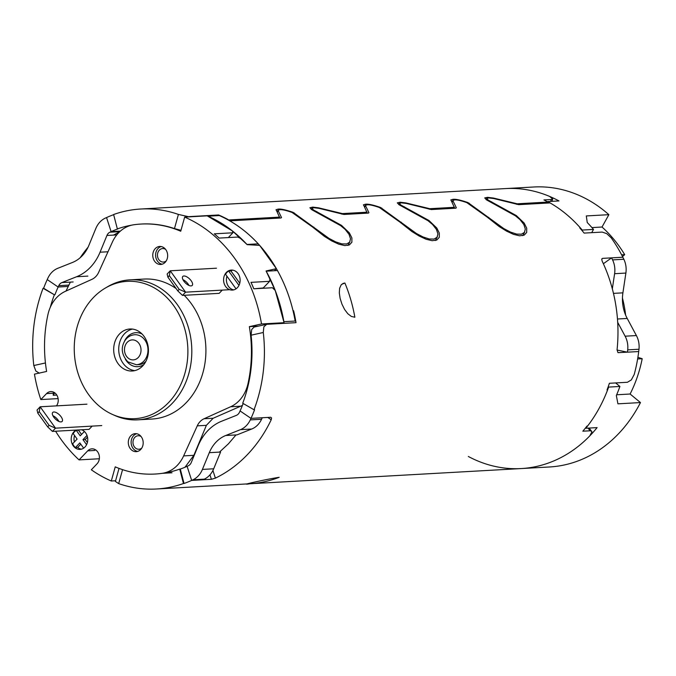 <?xml version="1.0" encoding="UTF-8"?>
<svg xmlns="http://www.w3.org/2000/svg" width="676" height="676" viewBox="0 0 676 676"><rect width="100%" height="100%" fill="white"/><g stroke="black" fill="none" stroke-linecap="round" stroke-linejoin="round"><path stroke-width="1.01" d="M142.061 334.012A17.027 14.061 -93.2 0 0 124.392 341.439M125.347 359.184A17.027 14.061 -93.2 0 0 143.777 364.66M138.411 364.626A15.024 12.405 -93.2 0 0 138.817 364.609A15.024 12.405 -93.2 0 0 145.864 361.406M585.5 427.976L585.822 428.246A140.211 115.79 86.8 0 0 608.637 387.086L608.214 386.74M552.706 198.93L549.537 196.395A140.211 115.79 -93.2 0 0 505.538 188.579A140.211 115.79 86.8 0 1 558.976 200.941L547.695 201.575A140.211 115.79 86.8 0 1 582.222 230.06L581.985 230.482M591.703 232.671L593.503 229.426L582.222 230.06M593.503 229.426A140.211 115.79 -93.2 0 0 587.25 222.539L586.312 215.94L608.873 214.672L602.02 227.026A125.187 103.386 86.8 0 1 624.7 254.658L622.512 256.559M131.955 225.108A125.187 103.386 -93.2 0 0 117.354 228.927L113.61 214.52A140.211 115.79 86.8 0 1 140.701 209.019L533.736 186.999A140.211 115.79 86.8 0 1 608.873 214.672M585.822 428.246L597.102 427.612A140.211 115.79 86.8 0 1 521.23 468.561A140.211 115.79 86.8 0 1 468.333 456.477M608.637 387.086L619.917 386.461A140.211 115.79 -93.2 0 1 616.351 395.511L617.923 403.834L640.476 402.566A140.211 115.79 86.8 0 1 549.427 466.981L521.23 468.561A140.211 115.79 -93.2 0 0 589.818 435.859L591.939 431.82L589.134 428.06M625.613 315.084A102.651 84.77 -93.2 0 0 622.452 298.116M616.664 394.776L630.108 394.024A125.187 103.386 86.8 0 0 642.2 358.711L637.89 357.35M630.108 394.024L640.476 402.566M642.2 358.711L637.629 358.964M621.616 254.827L624.7 254.658M591.923 227.592L602.02 227.026M619.917 386.461L615.642 382.929M54.933 294.744A125.187 103.386 -93.2 0 1 58.144 287.021L68.149 286.463L58.144 287.021L47.227 279.585L58.144 287.021A125.187 103.386 86.8 0 1 58.77 285.661A6.904 5.704 86.8 0 1 61.871 282.585L76.599 276.738A50.075 41.354 -93.2 0 0 100.056 252.207L106.943 235.459A6.904 5.704 86.8 0 1 109.901 232.198A125.187 103.386 86.8 0 1 111.109 231.64L106.554 217.562A140.211 115.79 -93.2 0 0 105.194 218.179A21.928 18.108 -93.2 0 0 95.806 228.539L88.911 245.295A35.051 28.95 86.8 0 1 72.493 262.457L57.764 268.313A21.928 18.108 -93.2 0 0 47.928 278.056A140.211 115.79 -93.2 0 0 47.227 279.585A140.211 115.79 86.8 0 0 43.627 288.238L54.367 294.778A125.187 103.386 -93.2 0 0 50.277 307.326M120.379 231.116L111.109 231.64L120.379 231.116M617.044 350.041L627.438 352.179L638.71 351.545A140.211 115.79 -93.2 0 0 638.981 349.238A20.026 16.545 -93.2 0 0 636.395 335.558L627.218 318.455A35.051 28.95 86.8 0 1 622.909 292.843L625.883 273.062A20.026 16.545 -93.2 0 0 623.847 259.254A140.211 115.79 -93.2 0 0 622.85 257.235A140.211 115.79 -93.2 0 0 611.188 237.817L606.71 233.626L602.172 232.079L584.123 233.093A140.211 115.79 -93.2 0 0 579.755 227.888L580.321 227.854A140.211 115.79 -93.2 0 0 550.078 202.91L518.729 204.659L493.793 198.55L488.756 197.933L486.72 198.431L488.258 200.13L516.354 215.602L524.179 223.088L526.705 228.175L526.688 232.443L524.17 235.155L519.582 235.806L513.54 234.369L506.561 231.133L499.184 226.561L487.379 217.233L466.829 202.631C458.522 199.716 453.9 199.116 452.954 200.831L456.334 207.76L455.801 208.191L431.33 209.56L406.386 203.442L401.35 202.834L399.313 203.324L400.86 205.031L428.947 220.503L436.772 227.989L439.299 233.076L439.282 237.335L436.764 240.056L432.175 240.698L426.142 239.27L419.162 236.034L411.777 231.454L399.972 222.125L379.422 207.532C371.116 204.608 366.493 204.008 365.547 205.732L368.927 212.661L368.395 213.092L343.923 214.461L318.979 208.343L313.943 207.735L311.906 208.225L313.453 209.932L341.549 225.404L349.365 232.89L351.9 237.969L351.883 242.236L349.357 244.949L344.777 245.599L338.735 244.163L331.755 240.935L324.379 236.355L312.565 227.026L292.015 212.433C283.709 209.509 279.087 208.909 278.149 210.633L281.529 217.562L280.996 217.985L229.781 220.858A140.211 115.79 86.8 0 1 293.038 310.766L293.604 310.74A140.211 115.79 86.8 0 1 296.012 322.672L266.69 324.311L263.86 326.804L263.285 332.491A140.211 115.79 86.8 0 1 254.024 409.757L254.59 409.724A140.211 115.79 86.8 0 1 250.99 418.376A140.211 115.79 86.8 0 1 250.281 419.906A21.928 18.108 86.8 0 1 240.453 429.649L225.716 435.505A35.051 28.95 -93.2 0 0 209.298 452.675L202.411 469.423A21.928 18.108 86.8 0 1 193.015 479.783A140.211 115.79 86.8 0 1 191.663 480.408L187.1 466.322A125.187 103.386 -93.2 0 0 188.317 465.764A6.904 5.704 -93.2 0 0 191.274 462.502L198.161 445.754A50.075 41.354 86.8 0 1 221.618 421.232L236.346 415.377A6.904 5.704 -93.2 0 0 239.448 412.309A125.187 103.386 -93.2 0 0 240.073 410.94L250.99 418.376L270.721 417.269L271.575 417.962L270.721 417.269M612.329 288.838L614.602 273.695A20.026 16.545 -93.2 0 0 612.566 259.888A140.211 115.79 -93.2 0 0 611.569 257.86L622.85 257.235L602.553 258.367L601.733 259.195L602.13 261.071A140.211 115.79 -93.2 0 1 617.061 349.813L617.948 352.585M611.569 257.86L603.372 263.733M627.438 352.179A140.211 115.79 -93.2 0 0 627.7 349.872A20.026 16.545 -93.2 0 0 625.123 336.192L617.695 322.359M209.298 452.675L220.579 452.041L213.692 468.789A21.928 18.108 86.8 0 1 204.296 479.149A140.211 115.79 86.8 0 1 202.944 479.774L191.663 480.408A140.211 115.79 86.8 0 1 184.041 483.484L183.475 483.509A140.211 115.79 86.8 0 1 156.393 489.002A140.211 115.79 86.8 0 1 118.68 483.61L122.559 469.651M225.716 435.505L236.997 434.871L251.725 429.015A21.928 18.108 86.8 0 0 261.561 419.272A140.211 115.79 86.8 0 0 262.263 417.743L250.99 418.376L240.073 410.94A125.187 103.386 -93.2 0 0 243.174 403.504M162.612 473.318A125.187 103.386 -93.2 0 0 179.731 469.102L180.298 469.068A125.187 103.386 -93.2 0 0 187.1 466.322L191.663 480.408L211.402 479.301L215.391 478.135L212.915 470.479M249.909 483.247L249.993 483.754C236.22 485.934 267.172 479.09 279.188 477.307A140.211 115.79 86.8 0 1 264.781 481.675A140.211 115.79 86.8 0 1 249.993 483.754L246.875 483.881M119.027 468.4L115.402 481.439L118.68 483.61M45.436 362.961L33.8 365.53L35.87 371.073L39.419 373.211M33.8 365.53A140.211 115.79 86.8 0 1 43.07 288.272L43.627 288.238M588.035 428.119L590.156 430.789L591.703 431.28M590.156 430.789L582.83 431.195A140.211 115.79 -93.2 0 0 587.038 426.024L587.605 425.998A140.211 115.79 -93.2 0 0 598.784 408.946A140.211 115.79 -93.2 0 0 607.589 389.942L607.023 389.976A140.211 115.79 -93.2 0 0 609.389 383.284L627.429 382.27L631.316 379.92L634.189 374.538A140.211 115.79 -93.2 0 0 638.71 351.545L618.168 352.661M267.789 417.43L271.211 419.771A140.211 115.79 86.8 0 1 267.214 427.536A140.211 115.79 86.8 0 1 215.391 478.135M283.506 323.373A125.187 103.386 -93.2 0 0 283.413 322.841M254.024 409.757L242.718 403.251A125.187 103.386 -93.2 0 0 251.1 335.186L251.7 329.499L254.125 327.057L266.69 324.311M354.858 317.238L351.334 316.427L347.819 313.74L344.599 309.481L341.955 304.149L340.129 298.42L339.31 292.962L339.622 288.297L341.135 284.917L343.163 283.396L344.895 283.024A140.211 115.79 86.8 0 1 350.785 299.764A140.211 115.79 86.8 0 1 354.858 317.238M271.211 419.771L271.575 417.962M601.809 258.9L602.553 258.367L601.733 259.195M451.965 201.98L452.886 200.324L452.143 202.293M364.558 206.881L365.479 205.225L364.744 207.194M277.16 211.774L278.073 210.118L277.337 212.095M180.298 469.068L184.041 483.484M117.354 228.927L117.92 228.894A125.187 103.386 -93.2 0 0 111.109 231.64L106.554 217.562A140.211 115.79 86.8 0 1 113.653 214.672M140.701 209.019A140.211 115.79 86.8 0 1 178.413 214.419L174.476 228.581A125.187 103.386 -93.2 0 0 141.537 224.026A125.187 103.386 -93.2 0 0 140.067 224.119M189.204 216.852L178.413 214.419M189.272 216.616L218.593 214.968A140.211 115.79 86.8 0 1 228.057 219.539L227.491 219.573A140.211 115.79 86.8 0 1 228.251 219.987L279.458 217.123L276.07 209.602M276.171 210.211C277.295 208.14 282.957 208.859 293.147 212.365L328.992 238.391L335.735 241.898L341.87 243.892L346.67 243.968L349.653 242.177L350.514 238.805L349.019 234.327L345.183 229.417L340.645 225.64L311.915 209.805L309.878 207.76L312.751 207.118L318.557 207.828L342.394 213.591L366.865 212.222L363.477 204.701M363.578 205.31C364.702 203.248 370.363 203.966 380.546 207.464L416.399 233.49L423.142 237.006L429.268 238.991L434.068 239.076L437.051 237.284L437.921 233.913L436.426 229.426L432.589 224.525L428.052 220.739L399.322 204.904L397.285 202.859L400.15 202.225L405.963 202.935L429.792 208.698L454.272 207.321L450.884 199.809M450.977 200.409C452.109 198.347 457.762 199.065 467.953 202.572L503.806 228.598L510.549 232.105L516.675 234.09L521.475 234.175L524.458 232.383L525.32 229.012L523.832 224.525L519.996 219.624L515.45 215.838L486.728 200.003L484.717 197.907L487.557 197.324L493.37 198.034L517.199 203.797L547.974 202.073A140.211 115.79 -93.2 0 0 543.927 199.935L551.253 199.521L550.636 201.406M552.63 198.457L551.253 199.521M80.157 257.759A140.211 115.79 86.8 0 1 88.049 247.239M174.476 228.581L180.991 230.313M547.974 202.073L547.433 203.054M218.416 215.602L218.593 214.968M344.895 283.024L341.718 284.309M183.475 483.509L179.731 469.102M54.367 294.778L43.07 288.272M607.132 389.68L607.589 389.942M293.071 310.918L293.604 310.74M52.88 415.698A6.506 2.907 -136.3 0 1 57.781 419.695A6.506 2.907 -136.3 0 1 58.871 421.427M60.874 416.458A6.506 2.907 -136.3 0 1 62.124 421.444A6.506 2.907 -136.3 0 1 60.029 421.816A6.506 2.907 -136.3 0 1 53.97 417.43A6.506 2.907 -136.3 0 1 52.72 412.445A6.506 2.907 -136.3 0 1 54.807 412.073A6.506 2.907 -136.3 0 1 60.874 416.458M47.692 426.877L37.805 413.137L37.053 410.036L40.146 406.791L55.517 428.17L52.424 431.406L47.692 426.877L49.128 425.373L55.517 428.17L101.763 425.576M37.805 413.137L39.242 411.633L49.128 425.373M86.951 404.172L40.146 406.791L39.242 411.633M52.424 431.406L89.088 429.353M182.892 276.357A6.506 2.907 -136.3 0 1 190.953 280.455A6.506 2.907 -136.3 0 1 192.204 285.441A6.506 2.907 -136.3 0 1 192.111 285.534A6.506 2.907 -136.3 0 1 184.049 281.436A6.506 2.907 -136.3 0 1 182.799 276.442A6.506 2.907 -136.3 0 1 182.892 276.357M182.959 279.695A6.506 2.907 -136.3 0 1 187.86 283.692A6.506 2.907 -136.3 0 1 188.95 285.424M167.893 277.143L177.771 290.874L179.208 289.379L169.33 275.639L167.893 277.143L167.133 274.034L170.234 270.797L185.604 292.167L229.722 289.691M169.33 275.639L170.234 270.797L216.472 268.203M177.771 290.874L182.503 295.404L185.604 292.167L179.208 289.379M182.503 295.404L219.168 293.35L222.252 290.114M141.115 436.552A6.76 5.585 -93.2 0 0 138.183 435.741A6.76 5.585 -93.2 0 0 132.986 442.805A6.76 5.585 -93.2 0 0 138.943 449.244A6.76 5.585 -93.2 0 0 141.766 448.112M137.65 451.407A9.016 7.444 86.8 0 1 131.136 442.907A9.016 7.444 86.8 0 1 136.662 433.738M141.318 436.823A9.016 7.444 -93.2 0 0 135.242 433.654A9.016 7.444 -93.2 0 0 128.313 443.067A9.016 7.444 -93.2 0 0 136.248 451.652A9.016 7.444 -93.2 0 0 142.636 446.245A9.016 7.444 -93.2 0 0 141.318 436.823M165.586 249.36A6.76 5.585 -93.2 0 0 162.662 248.548A6.76 5.585 -93.2 0 0 157.466 255.612A6.76 5.585 -93.2 0 0 163.415 262.051A6.76 5.585 -93.2 0 0 166.237 260.919M162.122 264.215A9.016 7.444 86.8 0 1 155.607 255.714A9.016 7.444 86.8 0 1 161.133 246.546M165.789 249.63A9.016 7.444 -93.2 0 0 159.713 246.461A9.016 7.444 -93.2 0 0 152.784 255.874A9.016 7.444 -93.2 0 0 160.719 264.46A9.016 7.444 -93.2 0 0 167.107 259.052A9.016 7.444 -93.2 0 0 165.789 249.63M83.647 448.154L79.861 442.89L75.416 447.546A10.013 8.273 86.8 0 1 72.67 443.726L77.115 439.079L73.177 433.595A10.013 8.273 86.8 0 1 76.27 430.358L78.526 430.232L81.559 434.44M74.377 441.943A10.013 8.273 86.8 0 1 74.554 435.505M76.27 430.358L80.216 435.834L84.39 431.474M78.526 430.232A10.013 8.273 86.8 0 1 79.134 429.911M87.001 435.428L82.962 439.653L85.218 439.527L87.39 442.543M87.5 437.144L85.218 439.527M82.962 439.653L86.587 444.698M75.416 447.546L77.672 447.419L80.782 444.166M77.672 447.419A10.013 8.273 -93.2 0 0 81.441 449.168M76.312 430.063A10.013 8.273 -93.2 0 0 71.242 438.175A10.013 8.273 -93.2 0 0 74.85 447.58A10.013 8.273 -93.2 0 0 80.038 449.396A10.013 8.273 -93.2 0 0 87.719 440.558A10.013 8.273 -93.2 0 0 81.576 429.775M226.933 276.188A10.013 8.273 -93.2 0 0 233.82 289.852M236.025 288.838L225.556 274.279A10.013 8.273 86.8 0 1 228.657 271.042L230.913 270.915L239.769 283.227M232.713 270.147A10.013 8.273 -93.2 0 0 230.913 270.915M228.657 271.042L238.966 285.382M235.62 289.091A10.013 8.273 -93.2 0 0 239.836 277.616A10.013 8.273 -93.2 0 0 231.293 270.079A10.013 8.273 -93.2 0 0 223.595 280.54A10.013 8.273 -93.2 0 0 232.417 290.08A10.013 8.273 -93.2 0 0 235.62 289.091M112.36 414.396A68.766 56.784 86.8 0 1 93.373 297.592A68.766 56.784 86.8 0 1 105.279 288.103A68.766 56.784 86.8 0 1 187.759 346.822A68.766 56.784 86.8 0 1 112.36 414.396L114.81 415.495A70.101 57.891 -93.2 0 0 137.803 419.838A70.101 57.891 -93.2 0 0 191.688 346.602A70.101 57.891 -93.2 0 0 129.961 279.847L144.056 279.061A70.101 57.891 86.8 0 1 176.073 288.517M184.193 295.311A70.101 57.891 86.8 0 1 203.265 371.437A70.101 57.891 86.8 0 1 151.906 419.052L137.803 419.838M129.961 279.847A70.101 57.891 -93.2 0 0 107.594 286.734L105.279 288.103M119.534 333.969A21.032 17.365 -93.2 0 0 115.03 357.697A21.032 17.365 -93.2 0 0 132.243 370.997A21.032 17.365 -93.2 0 0 148.407 349.027A21.032 17.365 -93.2 0 0 129.885 329.001A21.032 17.365 -93.2 0 0 119.534 333.969M134.744 370.634A21.032 17.365 86.8 0 1 119.618 355.973A21.032 17.365 86.8 0 1 124.57 333.69A21.032 17.365 86.8 0 1 132.42 329.085M228.311 237.58L232.89 232.789L214.284 233.828A140.211 115.79 86.8 0 1 219.159 238.087L237.766 237.048L241.476 238.856L247.129 244.644L259.652 245.388L276.391 268.668L266.065 270.983L270.02 278.546L269.606 281.317L250.999 282.357A140.211 115.79 86.8 0 1 253.804 288.787L272.411 287.739L275.233 290.477L284.064 322.697L280.168 323.559M56.463 405.879A8.509 7.03 -93.2 0 0 57.528 396.508A8.509 7.03 -93.2 0 0 50.725 391.59A8.509 7.03 -93.2 0 0 46.543 393.601L40.822 399.575A140.211 115.79 86.8 0 1 34.451 374.141L46.619 371.454A125.187 103.386 86.8 0 1 47.945 314.551A35.051 28.95 86.8 0 1 65.319 291.356L91.911 279.349A16.021 13.233 -93.2 0 0 98.696 272.259L112.317 242.219A35.051 28.95 86.8 0 1 133.823 224.762A125.187 103.386 86.8 0 1 140.98 224.06A125.187 103.386 86.8 0 1 180.729 231.243L184.658 217.106L207.211 215.838L232.417 230.947L232.89 232.789M119.627 231.8L113.543 235.087M70.372 282.112L66.003 291.043M54.697 392.79L53.21 395.283L53.303 393.221L46.543 393.601M40.822 399.575L58.102 398.603M274.431 270.721L276.391 268.668M254.497 288.745L263.26 287.951L269.606 281.317M284.064 322.697L261.511 323.965L249.343 326.652A125.187 103.386 86.8 0 1 248.016 383.554A35.051 28.95 86.8 0 1 230.651 406.749L204.051 418.757A16.021 13.233 -93.2 0 0 197.265 425.846L183.644 455.894A35.051 28.95 86.8 0 1 162.139 473.344A125.187 103.386 86.8 0 1 154.99 474.045A125.187 103.386 86.8 0 1 115.233 466.863L111.303 480.999A140.211 115.79 86.8 0 1 91.328 469.795L97.04 463.82A8.509 7.03 -93.2 0 0 98.865 454.221A8.509 7.03 -93.2 0 0 91.902 448.839A8.509 7.03 -93.2 0 0 87.711 450.85L79.058 459.891A140.211 115.79 86.8 0 1 55.601 431.229M79.058 459.891L99.338 458.75M95.586 449.853L94.479 450.469L95.341 449.701M111.303 480.999L115.596 480.763M184.979 467.251L193.868 455.32L206.383 425.331L213.16 418.25L242.414 405.439M219.472 452.1L228.437 443.802L236.008 434.93M249.343 326.652L258.215 326.153M184.658 217.106A140.211 115.79 86.8 0 1 261.511 323.965M92.173 426.117L89.08 429.361M232.417 230.947L246.968 244.467L258.249 243.833C246.74 231.378 233.752 221.948 219.303 215.551L208.031 216.185L221.584 223.334M266.183 271.186L277.464 270.552C286.058 286.058 291.964 302.882 295.167 321.041L283.886 321.666C280.692 303.516 274.794 286.683 266.183 271.186L275.225 290.469M246.968 244.467L246.968 244.467C235.468 232.003 222.489 222.573 208.031 216.185L208.022 216.193M128.195 358.128A10.013 8.273 -93.2 0 0 141.014 350.717A10.013 8.273 -93.2 0 0 129.057 340.848A10.013 8.273 -93.2 0 0 128.195 358.128M136.417 364.736L127.823 361.837C121.443 354.689 120.573 347.464 125.221 340.146C127.688 336.842 130.857 335.034 134.735 334.738A15.024 12.405 86.8 0 1 147.959 349.044A15.024 12.405 86.8 0 1 136.417 364.736L139.214 364.584M68.834 285.095L58.77 285.661M73.152 281.96L61.871 282.585M87.88 276.104L76.599 276.738M107.991 251.768L100.056 252.207M116.771 234.91L106.943 235.459M119.796 231.64L109.901 232.198M612.566 259.888L623.847 259.254M614.602 273.695L625.883 273.062M627.7 349.872L638.981 349.238M625.123 336.192L636.395 335.558M617.467 319.004L627.218 318.455M613.47 293.376L622.909 292.843M261.561 419.272L250.281 419.906M251.725 429.015L240.453 429.649M213.692 468.789L202.411 469.423M204.296 479.149L193.015 479.783M294.415 212.999L294.119 213.531M313.892 227.136L313.495 227.863M381.822 208.107L381.526 208.639M401.299 222.235L400.893 222.97M469.22 203.206L468.924 203.738M488.706 217.334L488.3 218.069M279.458 217.123L278.918 218.103M279.636 216.979L279.019 218.095M516.354 215.602L516.008 216.236M491.672 201.82L491.418 202.268M517.199 203.797L516.887 204.355M516.599 203.704L516.329 204.186M454.441 207.186L453.824 208.301M454.272 207.321L453.723 208.309M429.792 208.698L429.488 209.256M429.192 208.597L428.922 209.087M367.043 212.087L366.426 213.202M366.865 212.222L366.316 213.202M342.394 213.591L342.081 214.148M341.786 213.498L341.515 213.988M341.549 225.404L341.194 226.037M316.858 211.613L316.613 212.061M428.947 220.503L428.601 221.136M404.265 206.721L404.02 207.16M209.957 474.848L211.402 479.301M251.1 335.186L263.285 332.491M53.21 395.283L56.801 395.08M53.303 393.221L54.173 392.452M94.479 450.469L87.711 450.85M183.644 455.894L193.868 455.32M162.139 473.344L172.008 472.786M197.265 425.846L206.383 425.331M204.051 418.757L213.16 418.25M240.867 406.175L230.651 406.749M248.582 383.52L248.016 383.554M156.393 489.002L521.23 468.561M399.313 203.324L398.663 204.498M311.906 208.225L311.264 209.391M486.72 198.431L486.069 199.597M279.627 217.064L279.061 218.095M524.762 231.919L522.692 235.637M454.441 207.262L453.866 208.301M437.355 236.811L435.293 240.538M367.034 212.163L366.46 213.194M349.948 241.712L347.886 245.439M551.92 201.338L552.698 198.938M140.98 224.06L142.695 223.967"/></g></svg>
